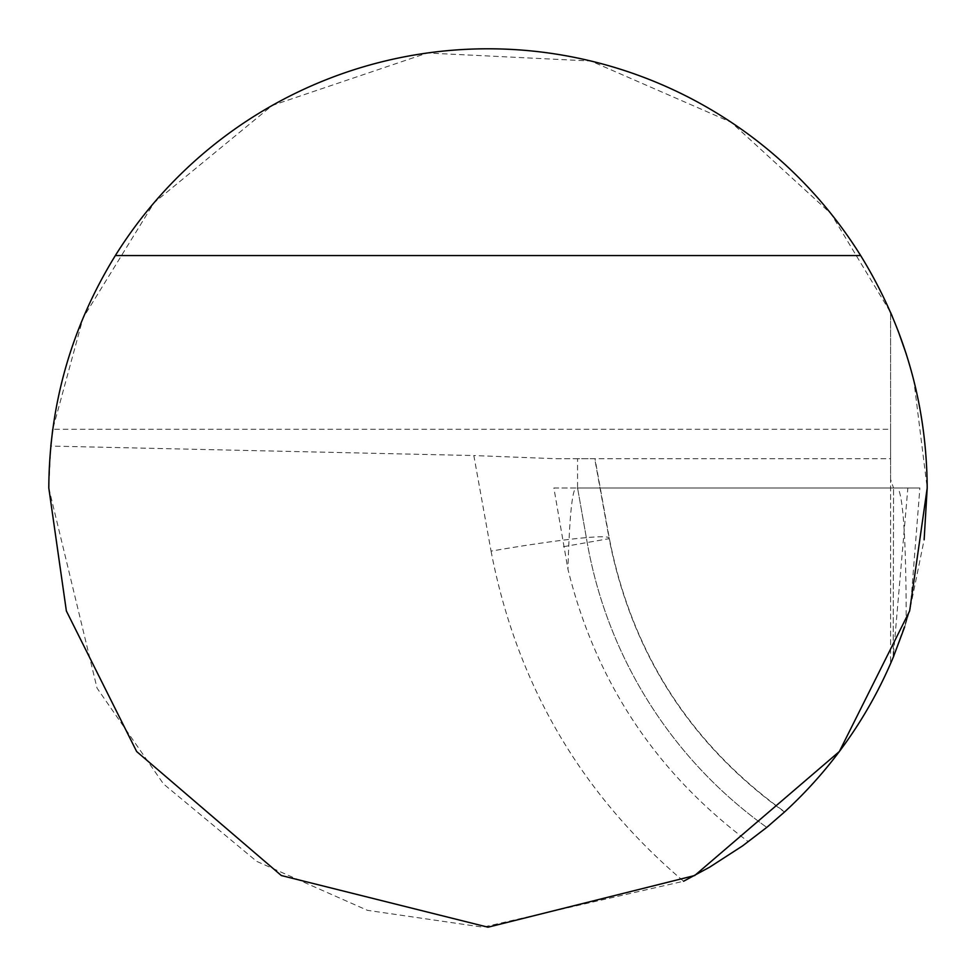 <?xml version="1.0" encoding="UTF-8"?>
<svg xmlns="http://www.w3.org/2000/svg" width="976" height="976" viewBox="0 0 976 976"><rect width="100%" height="100%" fill="white"/><g stroke="black" fill="none" stroke-linecap="round" stroke-linejoin="round"><path stroke-width="0.73" stroke-dasharray="4.88 3.66" d="M890.6 312.479L890.6 429.294L52.741 429.294L83.045 317.981L154.074 202.703L272.255 105.445L427.342 53.009L590.858 61.012L731.146 122.244L831.003 213.695L890.6 312.479L890.6 663.521L890.6 479.472L893.54 488L577.572 488L907.863 488L893.211 657.409L893.54 488L893.211 657.409A439.2 439.2 0 0 1 766.77 827.392A445.141 445.141 0 0 1 587.186 542.51A445.141 445.141 0 0 0 766.77 827.392L748.348 841.715C655.787 772.382 595.653 681.577 567.959 569.289L553.88 488L575.84 488C572.009 491.16 569.386 518.244 567.959 569.289M893.918 655.701L909.693 610.781L924.138 539.728M491.062 551.135C516.536 683.749 580.708 793.781 683.59 881.243L482.937 927.176L367.476 910.34L256.7 861.357L163.529 783.996L97.039 688.117L48.8 488L50.801 446.069L473.836 455.548L491.062 551.135A131.76 8.186 -10.2 0 1 609.28 538.105A131.76 8.186 -10.2 0 1 609.134 538.642C631.606 652.871 690.056 743.993 784.497 812.008L784.68 811.849A439.2 439.2 0 0 1 781.081 815.119A439.2 439.2 0 0 1 766.77 827.392M768.868 825.647L780.788 815.375M781.251 814.96L784.497 812.008M553.88 488L919.88 488L577.572 488L587.186 542.51L577.572 488L577.56 458.72L594.982 458.72L609.28 538.105C631.582 652.371 690.056 743.614 784.68 811.849M594.982 458.72L556.039 458.72L473.836 455.548M892.223 316.236L897.969 330.437M906.289 354.105L913.804 380.347L927.2 488M890.6 429.294L890.6 458.72L556.039 458.72M890.6 479.472L890.6 458.72L577.56 458.72M919.88 488L897.92 488C903.41 498.077 906.167 542.827 906.179 622.249L910.413 608.255L919.88 488L907.863 488M897.92 488L575.84 488M906.179 622.249C876.558 711.943 823.951 785.094 748.348 841.715M910.413 608.255L904.679 626.836M563.469 546.694L609.134 538.642L594.726 458.72"/><path stroke-width="1.46" d="M683.59 881.243L709.65 867.164L742.687 845.814L766.953 827.245L784.68 811.849A439.2 439.2 0 0 0 893.125 657.604L893.918 655.701M924.138 539.728L927.2 488L909.632 610.976L839.36 751.52L694.68 875.533L488 927.2L281.32 875.533L136.64 751.52L66.368 610.976L48.8 488C49.3 404.308 71.48 326.826 115.351 255.553A439.2 439.2 0 0 1 860.649 255.553L115.351 255.553M766.77 827.392L768.868 825.647M890.6 312.479L892.223 316.236M897.969 330.437L906.289 354.105M50.801 446.069L52.741 429.294M927.2 488C926.7 404.308 904.52 326.826 860.649 255.553M904.679 626.836L893.211 657.409"/></g></svg>
